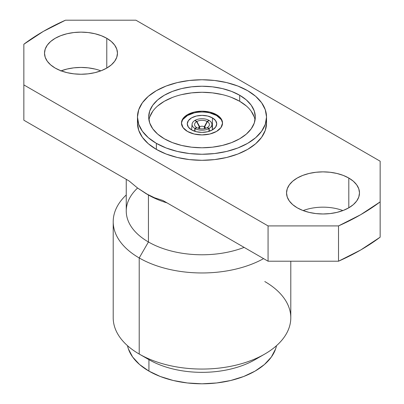 <?xml version="1.0" encoding="UTF-8"?>
<svg xmlns="http://www.w3.org/2000/svg" width="404" height="404" viewBox="0 0 404 404"><rect width="100%" height="100%" fill="white"/><g stroke="black" fill="none" stroke-linecap="round" stroke-linejoin="round"><path stroke-width="0.61" d="M191.587 129.896A14.731 8.504 180 0 1 187.269 123.882A14.731 8.504 180 0 1 196.364 116.024A14.731 8.504 180 0 1 212.413 117.867L212.413 129.896L207.636 131.739L202 132.386L196.364 131.739L191.587 129.896L188.39 127.134L187.269 123.882L188.39 120.629L191.587 117.867L196.364 116.024L202 115.377L207.636 116.024L212.413 117.867L215.61 120.629L216.731 123.882L215.61 127.134L212.413 129.896L212.413 117.867A14.731 8.504 180 0 1 216.731 123.882A14.731 8.504 180 0 1 207.636 131.739A14.731 8.504 180 0 1 191.587 129.896M222.523 123.467A20.538 11.857 0 0 0 216.524 115.499L216.524 114.67A20.538 11.857 180 0 1 222.538 123.053A20.538 11.857 180 0 1 209.858 134.012A20.538 11.857 180 0 1 187.476 131.441L183.027 127.593L181.462 123.053L183.027 118.518L187.476 114.67L194.142 112.1L202 111.196L209.858 112.1L216.524 114.67L220.973 118.518L222.538 123.053L220.973 127.593L216.524 131.441L209.858 134.012L202 134.911L194.142 134.012L187.476 131.441A20.538 11.857 180 0 1 181.462 123.053A20.538 11.857 180 0 1 194.142 112.1A20.538 11.857 180 0 1 216.524 114.67L216.524 115.499A20.538 11.857 0 0 0 194.47 112.852A20.538 11.857 0 0 0 181.477 123.472M100.874 70.841A36.471 21.059 0 0 0 61.1 70.841M106.777 38.299L106.777 68.079L106.777 38.299A36.471 21.059 180 0 1 117.458 53.187A36.471 21.059 180 0 1 94.945 72.644A36.471 21.059 180 0 1 55.197 68.079A36.471 21.059 180 0 1 44.516 53.187A36.471 21.059 180 0 1 67.029 33.734A36.471 21.059 180 0 1 106.777 38.299L111.312 41.491L114.68 45.132L116.756 49.081L117.458 53.187L116.756 57.297L114.68 61.246L111.312 64.887L106.777 68.079L101.247 70.695L94.945 72.644L88.102 73.841L80.987 74.245L73.871 73.841L67.029 72.644L60.721 70.695L55.197 68.079L50.662 64.887L47.288 61.246L45.213 57.297L44.516 53.187L45.213 49.081L47.288 45.132L50.662 41.491L55.197 38.299L60.721 35.683L67.029 33.734L73.871 32.537L80.987 32.133L88.102 32.537L94.945 33.734L101.247 35.683L106.777 38.299M342.9 210.575A36.471 21.059 0 0 0 303.126 210.575M348.804 178.033L348.804 207.813L348.804 178.033A36.471 21.059 180 0 1 359.484 192.92A36.471 21.059 180 0 1 336.971 212.378A36.471 21.059 180 0 1 297.223 207.813A36.471 21.059 180 0 1 286.542 192.92A36.471 21.059 180 0 1 309.055 173.468A36.471 21.059 180 0 1 348.804 178.033L353.338 181.224L356.712 184.865L358.787 188.814L359.484 192.92L358.787 197.031L356.712 200.98L353.338 204.621L348.804 207.813L343.279 210.428L336.971 212.378L330.129 213.575L323.013 213.979L315.898 213.575L309.055 212.378L302.753 210.428L297.223 207.813L292.688 204.621L289.32 200.98L287.244 197.031L286.542 192.92L287.244 188.814L289.32 184.865L292.688 181.224L297.223 178.033L302.753 175.412L309.055 173.468L315.898 172.271L323.013 171.867L330.129 172.271L336.971 173.468L343.279 175.412L348.804 178.033M264.787 281.543A88.794 51.268 180 0 1 264.787 354.04A88.794 51.268 180 0 1 139.213 354.045L139.213 257.949L148.435 241.971L148.435 195.011L137.461 187.931L129.103 180.982L23.846 120.215L23.846 84.911L268.064 225.912L338.517 225.912L338.517 261.211L268.064 261.211L268.064 225.912L338.517 225.912L360.706 214.686L380.154 201.874A224.442 129.583 180 0 1 338.517 225.912L338.517 261.211A224.442 129.583 0 0 0 380.154 237.173L380.154 161.201L135.936 20.2L65.483 20.2L43.294 31.426L23.846 44.238A224.442 129.583 180 0 1 65.483 20.2L135.936 20.2L380.154 161.201L380.154 237.173L360.706 249.985L338.517 261.211L268.064 261.211L162.812 200.445L154.5 197.763L145.955 193.577L148.435 195.011A75.75 43.733 0 0 0 167.024 202.879A75.75 43.733 180 0 1 148.435 195.011L148.435 241.971A75.75 43.733 0 0 0 244.127 247.389A75.75 43.733 180 0 1 148.435 241.971L139.213 257.949A88.794 51.268 0 0 0 263.59 258.626A88.794 51.268 180 0 1 139.213 257.949L139.213 354.045A88.794 51.268 0 0 0 235.981 365.155A88.794 51.268 0 0 0 290.794 317.791L290.794 261.211M259.519 356.848A75.048 43.329 180 0 1 148.935 359.656L139.213 354.045L148.935 359.656A75.048 43.329 0 0 0 255.07 359.656L264.787 354.04M148.935 371.109A75.048 43.329 0 0 0 226.487 381.426A75.048 43.329 0 0 0 276.503 345.683L275.609 348.925L271.337 357.05L264.403 364.544L255.065 371.109L243.693 376.498L230.719 380.502L216.64 382.967L202 383.8L187.36 382.967L173.281 380.502L160.307 376.498L148.935 371.109L148.935 359.656L148.935 371.109L139.597 364.544L132.663 357.05L128.391 348.925L127.497 345.683A75.048 43.329 0 0 0 148.935 371.109M156.373 149.399A64.529 37.254 0 0 0 226.694 157.474A64.529 37.254 0 0 0 266.529 123.053L265.287 130.325L261.615 137.315L255.651 143.753L247.627 149.399L237.85 154.03L226.694 157.474L214.59 159.595L202 160.312L189.41 159.595L177.306 157.474L166.15 154.03L156.373 149.399L156.373 143.354L156.373 149.399L148.349 143.753L142.385 137.315L138.713 130.325L137.471 123.053A64.529 37.254 0 0 0 156.373 149.399M247.627 90.668A64.529 37.254 180 0 1 266.529 117.008A64.529 37.254 180 0 1 226.694 151.429A64.529 37.254 180 0 1 156.373 143.354A64.529 37.254 180 0 1 137.471 117.008A64.529 37.254 180 0 1 177.306 82.593A64.529 37.254 180 0 1 247.627 90.668L237.85 86.032L226.694 82.593L214.59 80.472L202 79.755L189.41 80.472L177.306 82.593L166.15 86.032L156.373 90.668L148.349 96.314L142.385 102.752L138.713 109.742L137.471 117.008L138.713 124.275L142.385 131.265L148.349 137.708L156.373 143.354L166.15 147.985L177.306 151.429L189.41 153.55L202 154.262L214.59 153.55L226.694 151.429L237.85 147.985L247.627 143.354L255.651 137.708L261.615 131.265L265.287 124.275L266.529 117.008L265.287 109.742L261.615 102.752L255.651 96.314L247.627 90.668M255.05 120.033A53.308 30.775 0 0 0 239.693 101.293L239.693 95.248A53.308 30.775 180 0 1 255.308 117.008A53.308 30.775 180 0 1 222.397 145.44A53.308 30.775 180 0 1 164.307 138.769A53.308 30.775 180 0 1 148.692 117.008A53.308 30.775 180 0 1 181.603 88.577A53.308 30.775 180 0 1 239.693 95.248L239.693 101.293A53.308 30.775 0 0 0 184.047 94.076A53.308 30.775 0 0 0 148.95 120.033M239.693 95.248L246.324 99.909L251.248 105.232L254.283 111.004L255.308 117.008L254.283 123.013L251.248 128.785L246.324 134.108L239.693 138.769L231.613 142.597L222.397 145.44L212.398 147.192L202 147.783L191.602 147.192L181.603 145.44L172.387 142.597L164.307 138.769L157.676 134.108L152.752 128.785L149.717 123.013L148.692 117.008L149.717 111.004L152.752 105.232L157.676 99.909L164.307 95.248L172.387 91.42L181.603 88.577L191.602 86.825L202 86.234L212.398 86.825L222.397 88.577L231.613 91.42L239.693 95.248M113.206 221.695A88.794 51.268 180 0 1 126.25 194.945A88.794 51.268 0 0 0 139.213 257.949A88.794 51.268 180 0 1 113.206 221.695L113.206 317.791A88.794 51.268 0 0 0 139.213 354.045A88.794 51.268 180 0 1 139.213 354.04L148.93 359.656M126.25 179.336L126.25 211.045A75.75 43.733 0 0 0 148.435 241.971A75.75 43.733 180 0 1 137.587 188.027M94.945 69.039L88.102 67.837L80.987 67.433L73.871 67.837L67.029 69.039L60.721 70.983M268.064 225.912L268.064 261.211L162.812 200.445L154.5 197.763L145.955 193.577L137.461 187.931L129.103 180.982L23.846 120.215L23.846 84.911L268.064 225.912M23.846 44.238L23.846 84.911L23.846 44.238M246.324 105.959L239.693 101.293L231.613 97.465M222.397 94.622L212.398 92.87L202 92.279L191.602 92.87L181.603 94.622M172.387 97.465L164.307 101.293L157.676 105.959M152.752 111.277L149.717 117.054M254.283 117.054L251.248 111.277M220.973 119.342L216.524 115.499L209.858 112.928M194.142 112.928L187.476 115.499L183.027 119.342M195.076 120.336A9.938 5.737 180 0 1 208.924 120.336L207.141 121.503A7.423 4.282 0 0 0 196.859 121.503L195.076 120.336A9.938 5.737 180 0 1 208.924 120.336L207.141 121.503L204.298 126.725A3.505 2.025 0 0 0 199.702 126.725L196.859 121.503A7.423 4.282 180 0 1 207.141 121.503L204.298 126.725L204.374 128.654L204.298 126.725A3.505 2.025 180 0 0 199.702 126.725L196.859 121.503L195.076 120.336M199.627 128.654L199.702 126.725L199.627 128.654M199.349 126.927L199.222 128.568L199.349 126.927A3.505 2.025 0 0 0 198.5 128.371A3.505 2.025 180 0 1 198.495 128.159A3.505 2.025 180 0 1 199.349 126.927L196.647 121.624L199.349 126.927M192.077 124.18A9.938 5.737 180 0 0 194.869 128.452L194.657 131.255L194.869 128.452L196.647 127.563A7.423 4.282 180 0 1 196.162 127.24A7.423 4.282 180 0 1 196.647 121.624A7.423 4.282 0 0 0 196.647 127.563L194.869 128.452A9.938 5.737 180 0 1 194.869 120.458L196.647 121.624L194.869 120.458A9.938 5.737 180 0 0 192.077 124.18L191.602 129.901M209.025 131.356L208.924 128.568A9.938 5.737 180 0 1 195.076 128.568L194.975 131.356M208.924 128.568L207.141 127.684L208.924 128.568A9.938 5.737 180 0 1 195.076 128.568L196.859 127.684A7.423 4.282 0 0 0 207.141 127.684A7.423 4.282 180 0 1 196.859 127.684L195.076 128.568M209.131 120.458A9.938 5.737 180 0 1 211.923 124.18A9.938 5.737 180 0 1 209.131 128.452L209.343 131.255L209.131 128.452L207.353 127.563A7.423 4.282 0 0 0 207.353 121.624L209.131 120.458A9.938 5.737 180 0 1 209.131 128.452L207.353 127.563A7.423 4.282 180 0 0 207.838 127.24A7.423 4.282 180 0 0 207.353 121.624L209.131 120.458M204.778 128.568L204.651 126.927A3.505 2.025 180 0 1 205.505 128.159A3.505 2.025 180 0 1 205.5 128.371A3.505 2.025 0 0 0 204.651 126.927L207.353 121.624L204.651 126.927L204.778 128.568M266.529 123.053L266.529 117.008M137.471 123.053L137.471 117.008M145.955 193.577L148.435 195.006M211.923 124.18L212.398 129.901"/></g></svg>
